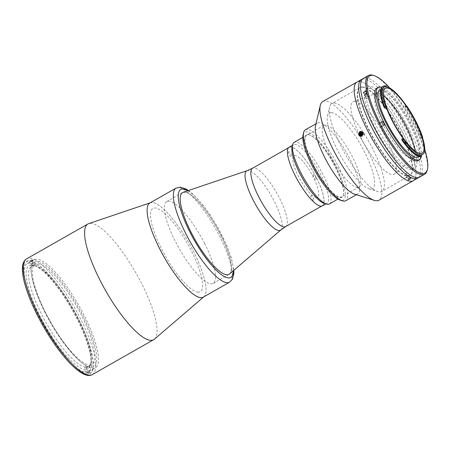 <?xml version="1.0" encoding="UTF-8"?>
<svg xmlns="http://www.w3.org/2000/svg" width="450" height="450" viewBox="0 0 450 450"><rect width="100%" height="100%" fill="white"/><g stroke="black" fill="none" stroke-linecap="round" stroke-linejoin="round"><path stroke-width="0.34" stroke-dasharray="2.25 1.69" d="M364.534 91.873L366.03 91.541L366.851 94.207L365.361 94.534L364.534 91.873L363.859 92.869L364.68 93.538L366.171 93.212L366.846 92.211L366.03 91.541M366.171 93.212L366.998 95.873L367.673 94.877L366.846 92.211M367.673 94.877L366.851 94.207M366.998 95.873L365.501 96.199L364.68 93.538M365.501 96.199L364.686 95.529L363.859 92.869M367.234 92.818A2.166 1.339 -17.2 0 1 364.404 93.949A2.166 1.339 -17.2 0 1 363.476 92.267A2.166 1.339 -17.2 0 1 366.306 91.136A2.166 1.339 -17.2 0 1 367.234 92.818M364.686 95.529L365.361 94.534M45.214 312.846A60.334 15.896 -119.6 0 1 36.973 261.157A60.334 15.896 -119.6 0 1 82.749 315.484A60.334 15.896 -119.6 0 1 90.99 367.172A60.334 15.896 -119.6 0 1 45.214 312.846M316.187 177.283A33.542 8.837 60.4 0 0 289.164 147.403A33.542 8.837 60.4 0 0 295.324 175.821A33.542 8.837 60.4 0 0 322.346 205.701A33.542 8.837 60.4 0 0 316.187 177.283M229.556 273.96A47.025 12.392 60.4 0 0 220.404 234.484A47.025 12.392 60.4 0 0 183.094 192.33M204.593 243.489A47.025 12.392 60.4 0 0 166.703 201.589A47.025 12.392 60.4 0 0 175.331 241.431A47.025 12.392 60.4 0 0 213.227 283.331A47.025 12.392 60.4 0 0 204.593 243.489M203.377 297.101A54.124 14.259 60.4 0 0 203.946 296.696A54.124 14.259 60.4 0 0 193.41 251.263A54.124 14.259 60.4 0 0 150.463 202.742A54.124 14.259 60.4 0 0 149.828 203.023M154.451 339.142A66.549 17.533 60.4 0 0 141.497 283.281A66.549 17.533 60.4 0 0 88.701 223.627M45.388 312.396A62.111 16.363 60.4 0 0 95.434 367.729A62.111 16.363 60.4 0 0 84.026 315.113A62.111 16.363 60.4 0 0 33.986 259.774A62.111 16.363 60.4 0 0 45.388 312.396M38.694 316.204A62.111 16.363 60.4 0 0 88.74 371.543A62.111 16.363 60.4 0 0 77.332 318.921A62.111 16.363 60.4 0 0 27.287 263.582A62.111 16.363 60.4 0 0 38.694 316.204M87.199 366.705L86.451 367.132A57.673 15.199 60.4 0 0 88.492 366.576A57.673 15.199 60.4 0 0 91.018 362.616A57.673 15.199 60.4 0 0 73.17 308.936A57.673 15.199 60.4 0 0 36.129 266.181A57.673 15.199 60.4 0 0 34.858 265.871L35.601 265.444A57.673 15.199 60.4 0 0 34.892 265.359A57.673 15.199 60.4 0 0 34.223 265.348L33.48 265.77A57.673 15.199 60.4 0 0 31.438 266.327A57.673 15.199 60.4 0 0 43.813 318.617A57.673 15.199 60.4 0 0 85.073 367.031L85.815 366.609A57.673 15.199 60.4 0 0 86.524 366.694A57.673 15.199 60.4 0 0 87.199 366.705L89.978 372.167A63.883 16.836 -119.6 0 1 88.599 372.071L86.366 373.343L84.381 369.439L85.073 367.031M89.499 365.001A57.673 15.199 60.4 0 0 92.216 364.461A57.673 15.199 60.4 0 0 79.318 311.192A57.673 15.199 60.4 0 0 37.867 263.666A57.673 15.199 60.4 0 0 35.156 264.212A57.673 15.199 60.4 0 0 48.054 317.475A57.673 15.199 60.4 0 0 89.499 365.001M85.815 366.609L88.599 372.071M86.451 367.132L85.759 369.54L87.75 373.438A63.883 16.836 60.4 0 0 78.351 318.696A63.883 16.836 60.4 0 0 30.589 261.253L32.574 265.157L34.858 265.871M85.759 369.54A59.451 15.666 60.4 0 0 90.484 364.882A59.451 15.666 60.4 0 0 72.09 309.549A59.451 15.666 60.4 0 0 33.907 265.483A59.451 15.666 60.4 0 0 32.574 265.157M33.48 265.77L31.196 265.061L29.205 261.157A63.883 16.836 60.4 0 0 38.604 315.9A63.883 16.836 60.4 0 0 86.366 373.343M31.196 265.061A59.451 15.666 60.4 0 0 39.983 316.001A59.451 15.666 60.4 0 0 84.381 369.439M29.205 261.157L31.438 259.886L34.223 265.348M31.438 259.886A63.883 16.836 -119.6 0 1 32.822 259.988L35.601 265.444M32.822 259.988L30.589 261.253M87.75 373.438L89.978 372.167M325.575 125.049A35.494 9.354 60.4 0 0 323.904 125.381A35.494 9.354 60.4 0 0 331.841 158.158A35.494 9.354 60.4 0 0 357.351 187.408A35.494 9.354 60.4 0 0 359.016 187.071A35.494 9.354 60.4 0 0 351.079 154.294A35.494 9.354 60.4 0 0 325.575 125.049M329.265 204.007A35.494 9.354 60.4 0 0 321.328 171.231A35.494 9.354 60.4 0 0 295.819 141.986A35.494 9.354 60.4 0 0 294.148 142.318M292.067 147.021A33.716 8.882 -119.6 0 1 293.541 144.709A33.716 8.882 -119.6 0 1 295.127 144.388A33.716 8.882 -119.6 0 1 319.359 172.176A33.716 8.882 -119.6 0 1 326.897 203.316A33.716 8.882 -119.6 0 1 325.311 203.631A33.716 8.882 -119.6 0 1 324.152 203.4M289.074 147.246A33.716 8.882 -119.6 0 1 290.661 146.931A33.716 8.882 -119.6 0 1 314.893 174.718A33.716 8.882 -119.6 0 1 322.436 205.852M313.374 174.532A3.015 0.793 60.4 0 0 313.785 177.114A3.015 0.793 60.4 0 0 316.074 179.831A3.015 0.793 60.4 0 0 315.664 177.249A3.015 0.793 60.4 0 0 313.374 174.532M288.743 151.644A3.015 0.793 60.4 0 0 289.153 154.232A3.015 0.793 60.4 0 0 291.442 156.949A3.015 0.793 60.4 0 0 291.026 154.361A3.015 0.793 60.4 0 0 288.743 151.644M311.096 195.525A3.015 0.793 60.4 0 0 311.512 198.112A3.015 0.793 60.4 0 0 313.796 200.824A3.015 0.793 60.4 0 0 313.386 198.242A3.015 0.793 60.4 0 0 311.096 195.525M316.479 197.601A23.957 6.311 -119.6 0 1 298.305 176.029A23.957 6.311 -119.6 0 1 295.031 155.503A23.957 6.311 -119.6 0 1 313.206 177.075A23.957 6.311 -119.6 0 1 316.479 197.601M149.799 203.04A54.124 14.259 -119.6 0 1 152.342 202.528A54.124 14.259 -119.6 0 1 191.244 247.134A54.124 14.259 -119.6 0 1 203.349 297.118M198.023 292.174A47.914 12.623 -119.6 0 1 161.668 249.03A47.914 12.623 -119.6 0 1 155.126 207.984A47.914 12.623 -119.6 0 1 191.475 251.128A47.914 12.623 -119.6 0 1 198.023 292.174M184.725 192.144A47.025 12.392 -119.6 0 1 220.404 234.484A47.025 12.392 -119.6 0 1 226.828 274.77M383.586 95.704A37.266 9.821 60.4 0 0 378.152 93.111A37.266 9.821 60.4 0 0 376.83 93.263A37.266 9.821 60.4 0 0 376.402 93.459A37.266 9.821 60.4 0 0 384.733 127.879A37.266 9.821 60.4 0 0 411.519 158.586A37.266 9.821 60.4 0 0 413.269 158.237A37.266 9.821 60.4 0 0 413.657 157.967A37.266 9.821 60.4 0 0 415.012 150.913M354.892 101.317A41.704 10.991 60.4 0 0 353.413 101.498A41.704 10.991 60.4 0 0 361.789 139.354A41.704 10.991 60.4 0 0 392.226 174.594A41.704 10.991 60.4 0 0 394.622 173.897A41.704 10.991 60.4 0 0 384.39 134.814A41.704 10.991 60.4 0 0 354.892 101.317M417.904 157.028A38.509 10.147 60.4 0 0 409.292 121.466A38.509 10.147 60.4 0 0 381.617 89.73A38.509 10.147 60.4 0 0 379.806 90.096M386.28 86.226L385.009 86.946L385.678 87.761A38.509 10.147 60.4 0 0 385.183 87.699A38.509 10.147 60.4 0 0 383.372 88.059A38.509 10.147 60.4 0 0 384.919 108.231M422.438 137.379L421.132 137.919L421.138 138.302A38.509 10.147 60.4 0 0 404.803 106.234L405.293 106.656L406.553 105.891M401.659 139.101A38.509 10.147 60.4 0 0 419.659 155.362A38.509 10.147 60.4 0 0 420.322 155.351L420.469 156.139L421.746 155.413M417.949 160.571A41.614 10.963 60.4 0 0 408.645 122.141A41.614 10.963 60.4 0 0 378.737 87.851A41.614 10.963 60.4 0 0 376.779 88.239M421.324 156.578A41.614 10.963 60.4 0 0 408.223 117.861A41.614 10.963 60.4 0 0 381.713 87.306M424.749 149.422A55.901 14.732 60.4 0 0 389.835 88.087M373.151 75.336A56.784 14.963 -119.6 0 1 409.624 117.427A56.784 14.963 -119.6 0 1 427.196 170.286M419.507 177.148A56.784 14.963 60.4 0 0 406.806 124.706A56.784 14.963 60.4 0 0 365.996 77.906A56.784 14.963 60.4 0 0 363.324 78.441M381.308 126.911A2.042 0.54 60.4 0 0 381.403 126.894A2.042 0.54 60.4 0 0 380.947 125.004A2.042 0.54 60.4 0 0 379.479 123.323L378.984 123.289A2.042 0.54 60.4 0 0 378.889 123.311A2.042 0.54 60.4 0 0 379.344 125.196A2.042 0.54 60.4 0 0 380.812 126.877L384.283 125.218M412.464 169.11A47.025 12.392 60.4 0 0 406.041 128.824A47.025 12.392 60.4 0 0 370.361 86.479A47.025 12.392 60.4 0 0 376.785 126.765A47.025 12.392 60.4 0 0 412.464 169.11M420.84 156.847L420.469 156.139M422.325 138.004L421.734 138.341A40.196 10.592 60.4 0 0 405.394 106.279L405.99 105.941A40.196 10.592 -119.6 0 1 422.325 138.004L422.494 137.588M406.513 105.874L405.99 105.941M385.009 86.946L384.654 86.237L385.245 85.899M384.654 86.237A40.196 10.592 60.4 0 0 382.539 86.597M362.464 79.104A56.784 14.963 -119.6 0 1 364.123 78.969A56.784 14.963 -119.6 0 1 403.959 123.981A56.784 14.963 -119.6 0 1 418.5 177.553M359.662 81.512A56.784 14.963 -119.6 0 1 400.472 128.306A56.784 14.963 -119.6 0 1 413.173 180.754A56.784 14.963 -119.6 0 0 400.472 128.306A56.784 14.963 -119.6 0 0 359.662 81.512A56.784 14.963 -119.6 0 0 356.991 82.046A56.784 14.963 -119.6 0 1 359.662 81.512M362.441 86.968A50.574 13.326 -119.6 0 1 400.815 132.508A50.574 13.326 -119.6 0 1 407.723 175.832A50.574 13.326 -119.6 0 1 369.349 130.292A50.574 13.326 -119.6 0 1 362.441 86.968M368.893 88.324A46.142 12.156 -119.6 0 1 403.897 129.87A46.142 12.156 -119.6 0 1 410.197 169.391A46.142 12.156 -119.6 0 1 375.193 127.851A46.142 12.156 -119.6 0 1 368.893 88.324M367.903 98.252C364.759 98.899 364.033 98.224 365.715 96.221C368.826 95.49 369.557 96.171 367.903 98.252M405.883 175.05C403.577 175.838 403.644 175.219 406.08 173.188C408.442 172.485 408.375 173.104 405.883 175.05M334.238 103.022A50.574 13.326 -119.6 0 1 370.586 144.697A50.574 13.326 -119.6 0 1 381.898 191.407A50.574 13.326 -119.6 0 1 379.519 191.886A50.574 13.326 -119.6 0 1 377.781 191.537A50.574 13.326 -119.6 0 1 345.296 154.046A50.574 13.326 -119.6 0 1 329.647 106.971A50.574 13.326 -119.6 0 1 331.858 103.5A50.574 13.326 -119.6 0 1 334.238 103.022M362.143 87.137A50.574 13.326 -119.6 0 1 398.492 128.818A50.574 13.326 -119.6 0 1 409.804 175.523A50.574 13.326 -119.6 0 1 407.424 176.001A50.574 13.326 -119.6 0 1 371.076 134.325A50.574 13.326 -119.6 0 1 359.764 87.615A50.574 13.326 -119.6 0 1 362.143 87.137M331.464 112.646A43.476 11.458 -119.6 0 1 364.449 151.791A43.476 11.458 -119.6 0 1 370.389 189.034A43.476 11.458 -119.6 0 1 368.899 188.736A43.476 11.458 -119.6 0 1 340.971 156.504A43.476 11.458 -119.6 0 1 327.521 116.038A43.476 11.458 -119.6 0 1 331.464 112.646M360.709 134.269L363.808 135.968C365.529 133.307 364.871 132.007 361.828 132.069L360.776 133.459M315.495 125.826A40.815 10.755 -119.6 0 1 317.284 123.024A40.815 10.755 -119.6 0 1 319.202 122.642A40.815 10.755 -119.6 0 1 348.536 156.274A40.815 10.755 -119.6 0 1 357.666 193.967A40.815 10.755 -119.6 0 1 355.742 194.355A40.815 10.755 -119.6 0 1 354.341 194.074M322.774 101.526A56.784 14.963 -119.6 0 1 325.446 100.986A56.784 14.963 -119.6 0 1 366.255 147.786A56.784 14.963 -119.6 0 1 378.956 200.227M305.381 129.803A40.815 10.755 -119.6 0 1 307.299 129.414A40.815 10.755 -119.6 0 1 336.634 163.052A40.815 10.755 -119.6 0 1 345.763 200.745M303.064 134.871A39.043 10.288 -119.6 0 1 306.608 131.822A39.043 10.288 -119.6 0 1 336.229 166.972A39.043 10.288 -119.6 0 1 341.561 200.419A39.043 10.288 -119.6 0 1 340.217 200.149M308.036 134.629A35.848 9.444 -119.6 0 1 309.268 134.876A35.848 9.444 -119.6 0 1 332.291 161.449A35.848 9.444 -119.6 0 1 343.384 194.811A35.848 9.444 -119.6 0 1 340.127 197.612A35.848 9.444 -119.6 0 1 312.93 165.336A35.848 9.444 -119.6 0 1 308.036 134.629M308.492 134.769A35.494 9.354 -119.6 0 1 309.713 135.011A35.494 9.354 -119.6 0 1 332.511 161.325A35.494 9.354 -119.6 0 1 343.491 194.361A35.494 9.354 -119.6 0 1 340.267 197.128A35.494 9.354 -119.6 0 1 313.341 165.172A35.494 9.354 -119.6 0 1 308.492 134.769M361.879 135.832L360.709 136.097M359.893 131.934L361.052 131.676M409.461 177.986C407.019 180.011 406.952 180.63 409.258 179.848C411.75 177.902 411.817 177.278 409.461 177.986M364.269 91.558C362.588 93.566 363.319 94.241 366.457 93.589C368.117 91.513 367.391 90.838 364.269 91.558M361.164 131.237A2.661 2.531 -86 0 0 358.436 133.695A2.661 2.531 -86 0 0 360.759 136.547A2.661 2.531 -86 0 0 363.482 134.083A2.661 2.531 -86 0 0 361.164 131.237M361.699 132.615L360.242 132.502M362.807 132.688L363.431 134.072L362.329 133.999M362.599 135.343L361.496 135.264L362.599 135.343L363.431 134.072M409.393 178.341L410.501 177.986L408.577 175.247L407.464 175.601L409.393 178.341L408.268 179.308L408.257 179.916L409.371 179.561L410.496 178.594L410.501 177.986M409.371 179.561L407.447 176.822L408.566 175.854L410.496 178.594M408.566 175.854L408.577 175.247M407.447 176.822L406.333 177.176L408.257 179.916M406.333 177.176L406.339 176.569L408.268 179.308M410.276 179.156A2.166 0.714 144.9 0 1 407.801 180.309A2.166 0.714 144.9 0 1 408.482 178.746A2.166 0.714 144.9 0 1 410.963 177.593A2.166 0.714 144.9 0 1 410.276 179.156M406.339 176.569L407.464 175.601M285.683 226.569A33.542 8.837 60.4 0 0 279.523 198.152A33.542 8.837 60.4 0 0 252.501 168.272M280.896 229.939A34.144 8.994 60.4 0 0 274.247 201.274A34.144 8.994 60.4 0 0 247.157 170.668M92.419 374.552A66.549 17.533 60.4 0 0 80.201 318.173A66.549 17.533 60.4 0 0 26.584 258.879M78.159 318.977A64.772 17.066 60.4 0 0 29.019 260.657A64.772 17.066 60.4 0 0 37.867 316.147A64.772 17.066 60.4 0 0 87.008 374.468A64.772 17.066 60.4 0 0 78.159 318.977M176.029 188.111A54.124 14.259 -119.6 0 1 178.571 187.599A54.124 14.259 -119.6 0 1 217.474 232.206A54.124 14.259 -119.6 0 1 229.573 282.189M187.819 190.732A50.574 13.326 -119.6 0 1 217.361 226.868A50.574 13.326 -119.6 0 1 233.347 270.714M385.678 87.761L387.017 86.996M406.142 105.474L404.803 106.234M421.138 138.302L422.483 137.543M379.479 123.323L381.769 122.023M380.812 126.877L383.788 125.184M378.984 123.289L381.797 121.691M288.371 147.853L289.164 147.403M166.703 201.589L182.514 192.589M213.227 283.331L229.039 274.326M321.553 206.151L322.346 205.701M150.463 202.742L150.114 202.86M88.74 371.543L95.434 367.729M27.287 263.582L33.986 259.774M203.946 296.696L203.664 296.938M88.492 366.576L92.216 364.461M36.129 266.181L33.907 265.483M91.018 362.616L90.484 364.882M31.438 266.327L35.156 264.212M323.904 125.381L302.799 137.396M293.541 144.709L292.466 145.322M326.897 203.316L325.822 203.923M359.016 187.071L337.916 199.086M188.449 190.519L192.836 194.034L202.759 204.829L209.835 214.498L217.423 226.727L226.417 244.671L231.3 257.816L233.848 270.281M376.402 93.459L385.329 88.38M376.83 93.263L353.413 101.498M418.832 156.499L421.616 154.912M405.293 106.656L406.631 105.891M381.403 126.894L384.379 125.196M378.889 123.311L381.864 121.618M421.132 137.919L422.471 137.16M380.734 89.561L383.372 88.059M413.657 157.967L394.622 173.897M413.269 158.237L422.196 153.152M409.804 175.523L381.898 191.407M368.899 188.736L377.781 191.537M327.521 116.038L329.647 106.971M359.764 87.615L331.858 103.5M317.284 123.024L315.984 123.767M309.713 135.011L309.268 134.876M343.491 194.361L343.384 194.811M357.666 193.967L356.361 194.709"/><path stroke-width="0.67" d="M280.896 229.939A34.144 8.994 60.4 0 1 253.007 199.783A34.144 8.994 60.4 0 1 247.157 170.668L183.094 192.33A47.025 12.392 60.4 0 0 182.514 192.589A47.025 12.392 60.4 0 0 191.149 232.431A47.025 12.392 60.4 0 0 229.039 274.326A47.025 12.392 60.4 0 0 229.556 273.96L280.896 229.939L285.683 226.569L321.553 206.151M149.828 203.023A54.124 14.259 60.4 0 0 159.739 248.895A54.124 14.259 60.4 0 0 203.377 297.101M150.114 202.86L88.701 223.627A66.549 17.533 60.4 0 0 87.879 223.993A66.549 17.533 60.4 0 0 100.097 280.373A66.549 17.533 60.4 0 0 153.714 339.66A66.549 17.533 60.4 0 0 154.451 339.142L203.664 296.938M302.799 137.396L294.148 142.318A35.494 9.354 60.4 0 0 292.596 144.754A35.494 9.354 60.4 0 0 303.576 177.789A35.494 9.354 60.4 0 0 326.374 204.097A35.494 9.354 60.4 0 0 327.594 204.345A35.494 9.354 60.4 0 0 329.265 204.007L337.916 199.086M326.374 204.097L324.152 203.4A33.716 8.882 -119.6 0 1 302.496 178.408A33.716 8.882 -119.6 0 1 292.067 147.021L292.596 144.754M325.822 203.923L322.436 205.852A33.716 8.882 -119.6 0 1 320.85 206.173A33.716 8.882 -119.6 0 1 296.618 178.386A33.716 8.882 -119.6 0 1 289.074 147.246L292.466 145.322M200.801 297.63A54.124 14.259 -119.6 0 1 161.904 253.029A54.124 14.259 -119.6 0 1 149.799 203.04L176.029 188.111A54.124 14.259 -119.6 0 0 188.134 238.095A54.124 14.259 -119.6 0 0 227.031 282.701A54.124 14.259 -119.6 0 0 229.573 282.189L203.349 297.118A54.124 14.259 -119.6 0 1 200.801 297.63M226.828 274.77A47.025 12.392 -119.6 0 1 191.149 232.431A47.025 12.392 -119.6 0 1 184.725 192.144M406.553 105.891L406.142 105.474A38.509 10.147 60.4 0 0 387.017 86.996L386.381 86.254A39.307 10.356 60.4 0 0 386.168 86.237A39.307 10.356 60.4 0 0 385.633 106.487L386.257 107.471A38.509 10.147 60.4 0 0 402.998 138.341L403.464 139.359L402.126 140.164L401.659 139.101L402.998 138.341M383.136 86.259L382.539 86.597A40.196 10.592 60.4 0 0 383.884 106.92L384.255 107.218L385.532 106.492L384.48 106.582A40.196 10.592 -119.6 0 1 383.136 86.259A40.196 10.592 -119.6 0 1 385.026 85.877A40.196 10.592 -119.6 0 1 385.245 85.899L386.381 86.254M387.079 88.026A37.266 9.821 60.4 0 0 385.329 88.38A37.266 9.821 60.4 0 0 393.66 122.794A37.266 9.821 60.4 0 0 420.446 153.506A37.266 9.821 60.4 0 0 422.196 153.152A37.266 9.821 60.4 0 0 413.865 118.738A37.266 9.821 60.4 0 0 387.079 88.026M380.734 89.561L379.806 90.096A38.509 10.147 60.4 0 0 388.412 125.657A38.509 10.147 60.4 0 0 416.093 157.393A38.509 10.147 60.4 0 0 417.904 157.028L418.832 156.499M402.126 140.164L402.12 140.546A40.196 10.592 60.4 0 0 420.418 156.842A40.196 10.592 60.4 0 0 420.84 156.847L421.436 156.51L421.661 154.592A38.509 10.147 60.4 0 0 422.809 154.232A38.509 10.147 60.4 0 0 422.483 137.543L422.438 137.379M421.436 156.51A40.196 10.592 -119.6 0 1 421.009 156.504A40.196 10.592 -119.6 0 1 402.716 140.209L403.397 139.438M402.12 140.546L402.716 140.209M381.713 87.306A41.614 10.963 60.4 0 0 380.222 87.002A41.614 10.963 60.4 0 0 378.27 87.396L376.779 88.239A41.614 10.963 60.4 0 0 386.083 126.675A41.614 10.963 60.4 0 0 415.991 160.965A41.614 10.963 60.4 0 0 417.949 160.571L419.439 159.727A41.614 10.963 60.4 0 0 421.324 156.578M378.27 87.396A41.614 10.963 60.4 0 0 387.574 125.826A41.614 10.963 60.4 0 0 417.482 160.121A41.614 10.963 60.4 0 0 419.439 159.727M389.835 88.087A55.901 14.732 60.4 0 0 374.259 75.684A55.901 14.732 60.4 0 0 372.341 75.296A55.901 14.732 60.4 0 0 379.974 123.188A55.901 14.732 60.4 0 0 422.387 173.52A55.901 14.732 60.4 0 0 427.461 169.149A55.901 14.732 60.4 0 0 424.749 149.422M427.461 169.149L427.196 170.286A56.784 14.963 -119.6 0 1 424.71 174.184A56.784 14.963 -119.6 0 1 422.038 174.718A56.784 14.963 -119.6 0 1 381.229 127.924A56.784 14.963 -119.6 0 1 368.527 75.482A56.784 14.963 -119.6 0 1 371.199 74.942A56.784 14.963 -119.6 0 1 373.151 75.336L374.259 75.684M368.527 75.482L363.324 78.441A56.784 14.963 60.4 0 0 376.02 130.888A56.784 14.963 60.4 0 0 416.835 177.683A56.784 14.963 60.4 0 0 419.507 177.148L424.71 174.184M384.283 125.218A2.042 0.54 60.4 0 0 384.379 125.196A2.042 0.54 60.4 0 0 383.923 123.311A2.042 0.54 60.4 0 0 382.455 121.629L381.96 121.596A2.042 0.54 60.4 0 0 381.864 121.618A2.042 0.54 60.4 0 0 382.32 123.502A2.042 0.54 60.4 0 0 383.788 125.184L384.283 125.218M403.464 139.359A39.307 10.356 60.4 0 0 421.774 155.306M422.494 137.588L422.618 137.278M422.646 137.211A39.307 10.356 60.4 0 0 406.665 105.851M383.884 106.92L384.48 106.582M386.257 107.471L384.919 108.231L384.255 107.218M415.012 150.913A37.266 9.821 60.4 0 0 383.586 95.704M418.5 177.553A56.784 14.963 -119.6 0 1 417.634 178.211A56.784 14.963 -119.6 0 1 414.962 178.746A56.784 14.963 -119.6 0 1 374.152 131.951A56.784 14.963 -119.6 0 1 361.451 79.509A56.784 14.963 -119.6 0 1 362.464 79.104M417.634 178.211L413.173 180.754A56.784 14.963 -119.6 0 1 410.501 181.288A56.784 14.963 -119.6 0 1 369.686 134.494A56.784 14.963 -119.6 0 1 356.991 82.046L322.774 101.526A56.784 14.963 -119.6 0 0 320.287 105.424A56.784 14.963 -119.6 0 0 337.86 158.276A56.784 14.963 -119.6 0 0 374.332 200.374A56.784 14.963 -119.6 0 0 376.284 200.768A56.784 14.963 -119.6 0 0 378.956 200.227L413.173 180.754A56.784 14.963 -119.6 0 1 410.501 181.288A56.784 14.963 -119.6 0 1 369.686 134.494A56.784 14.963 -119.6 0 1 356.991 82.046L361.451 79.509M360.776 133.459L360.709 134.269M374.332 200.374L354.341 194.074A40.815 10.755 -119.6 0 1 328.129 163.817A40.815 10.755 -119.6 0 1 315.495 125.826L320.287 105.424M356.361 194.709L345.763 200.745A40.815 10.755 -119.6 0 1 343.839 201.127A40.815 10.755 -119.6 0 1 342.439 200.846A40.815 10.755 -119.6 0 1 316.226 170.589A40.815 10.755 -119.6 0 1 303.598 132.604A40.815 10.755 -119.6 0 1 305.381 129.803L315.984 123.767M342.439 200.846L340.217 200.149A39.043 10.288 -119.6 0 1 315.141 171.208A39.043 10.288 -119.6 0 1 303.064 134.871L303.598 132.604M360.709 136.097L359.893 131.934M361.052 131.676L361.879 135.832M361.035 131.726A2.166 2.059 -86 0 0 358.819 133.723A2.166 2.059 -86 0 0 360.703 136.041A2.166 2.059 -86 0 0 362.919 134.044A2.166 2.059 -86 0 0 361.035 131.726M360.039 135.157L359.415 133.774L360.517 133.847L361.147 135.231L360.039 135.157L361.496 135.264L362.329 133.999L361.699 132.615L360.242 132.502L359.415 133.774M361.344 132.587L360.517 133.847M361.147 135.231L361.502 135.259M247.157 170.668L252.501 168.272A33.542 8.837 60.4 0 0 258.654 196.689A33.542 8.837 60.4 0 0 285.683 226.569M92.419 374.552C87.57 377.522 79.779 373.444 69.041 362.312C57.864 350.213 47.441 334.806 37.772 316.103C31.984 304.706 27.737 294.266 25.037 284.788C23.006 277.588 22.157 271.688 22.5 267.092C22.731 263.222 24.092 260.488 26.584 258.879A66.549 17.533 60.4 0 0 38.801 315.259A66.549 17.533 60.4 0 0 92.419 374.552L153.714 339.66M233.347 270.714A50.574 13.326 -119.6 0 1 228.414 277.892A50.574 13.326 -119.6 0 1 190.046 232.352A50.574 13.326 -119.6 0 1 183.139 189.023A50.574 13.326 -119.6 0 1 187.819 190.732M381.769 122.023L382.455 121.629M252.501 168.272L288.371 147.853M26.584 258.879L87.879 223.993M188.449 190.519L186.064 189.034L180.411 187.178L176.029 188.111M233.848 270.281L233.904 273.201L232.481 279.152L229.573 282.189M421.616 154.912L422.809 154.232"/></g></svg>
